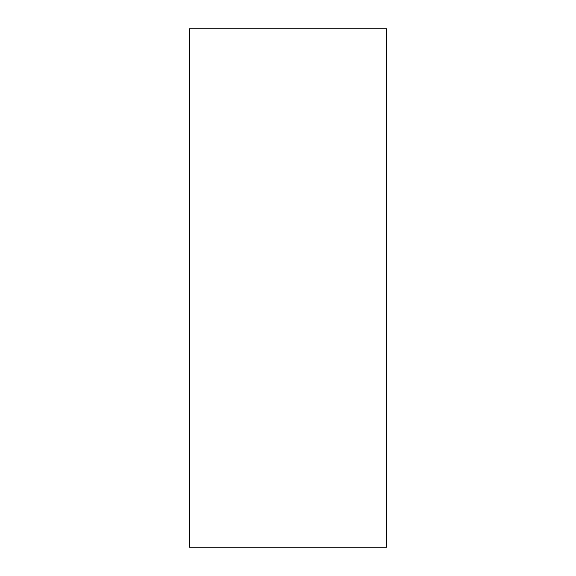<?xml version="1.0" encoding="UTF-8"?>
<svg xmlns="http://www.w3.org/2000/svg" width="576" height="576" viewBox="0 0 576 576"><rect width="100%" height="100%" fill="white"/><g stroke="black" fill="none" stroke-linecap="round" stroke-linejoin="round"><path stroke-width="0.43" stroke-dasharray="2.88 2.16" d="M386.496 547.2L189.504 547.2L386.496 547.2L386.496 28.8L189.504 28.8L189.504 547.2L189.504 28.8L386.496 28.8L386.496 547.2"/><path stroke-width="0.86" d="M189.504 28.8L386.496 28.8L386.496 547.2L189.504 547.2L189.504 28.8L189.504 547.2L386.496 547.2L386.496 28.8L189.504 28.8"/></g></svg>
